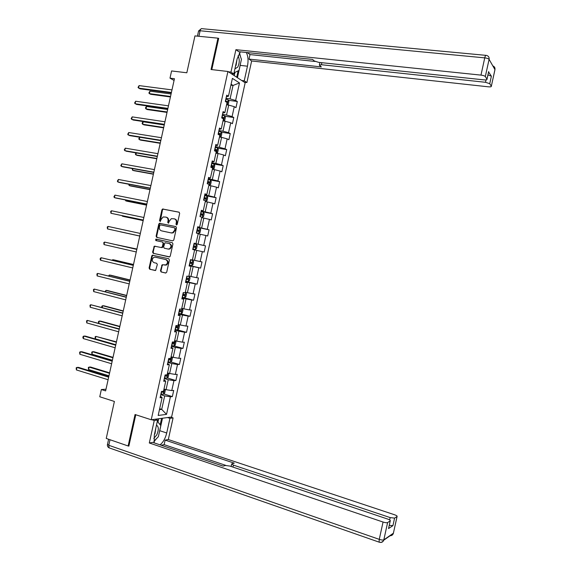 <?xml version="1.0" encoding="UTF-8"?>
<svg xmlns="http://www.w3.org/2000/svg" width="571" height="571" viewBox="0 0 571 571"><rect width="100%" height="100%" fill="white"/><g stroke="black" fill="none" stroke-linecap="round" stroke-linejoin="round"><path stroke-width="0.86" d="M176.453 224.96L177.238 224.367L179.665 213.376L178.994 212.162L162.585 209L161.921 209.814L159.523 220.691L160.301 221.505L161.058 219.535L163.142 216.966L165.925 217.108C167.596 217.658 168.295 218.943 168.031 220.977L167.717 222.39L168.509 223.204L169.266 221.234L171.329 218.664L174.176 218.793C175.861 219.35 176.567 220.649 176.303 222.683L175.989 224.11L176.453 224.96M160.458 270.711L161.115 271.953L165.59 273.017L166.711 272.189L169.394 259.983L168.731 258.742L152.329 255.18L151.758 255.944L149.088 268.027L149.738 269.255L155.64 270.447L157.325 264.509L156.675 263.274L154.02 262.66C151.736 261.154 151.665 259.384 153.806 257.343L155.226 257.171L165.683 259.562C167.981 261.033 168.081 262.803 165.983 264.88L162.157 264.758L160.458 270.711L161.672 272.039L165.847 273.031M218.614 38.642L217.951 38.171L194.947 35.902L186.824 72.774L171.585 70.947L169.994 78.148L174.448 78.705L105.635 390.892L101.353 389.536L99.761 396.766L114.393 401.456L106.242 438.435L128.125 445.972L128.932 445.83M217.951 38.171L211.049 69.519L227.922 71.482L151.236 419.764L135.056 414.517L128.125 445.972M172.678 240.855L173.798 240.013L176.482 227.808L175.818 226.587L159.409 223.297L158.774 224.096L156.111 236.18L156.761 237.393L172.678 240.855M172.942 243.896L170.251 256.101L169.687 256.857L153.249 253.324L152.6 252.104L154.334 246.158L161.25 247.529L162.364 246.693L163.12 243.253L162.464 242.025L155.783 240.562L155.755 239.163L172.278 242.661L172.942 243.896M227.922 71.482L245.173 82.766L171.607 416.994L151.236 419.764M163.72 393.947L172.356 396.602L173.712 390.421L171.771 390.578L173.955 380.65L175.889 380.529L177.253 374.348L175.326 374.44L177.51 364.512L179.43 364.462L180.786 358.281L178.873 358.31L181.057 348.381L182.963 348.396L184.326 342.215L182.427 342.179L184.611 332.251L186.503 332.329L187.859 326.148L185.975 326.048L188.159 316.127L190.036 316.27L191.399 310.089L189.522 309.925L191.706 300.003L193.569 300.203L194.932 294.029L193.077 293.801L195.261 283.88L197.109 284.151L198.465 277.97L196.624 277.677L198.808 267.756L200.642 268.092L201.998 261.918L200.171 261.561L202.355 251.64L204.175 252.039L205.531 245.865L203.719 245.437L205.903 235.523L207.708 235.987L209.065 229.813L207.266 229.328L209.45 219.407L211.241 219.935L212.598 213.768L210.813 213.211L212.997 203.297L214.775 203.89L216.131 197.716L214.361 197.102L216.545 187.188L218.308 187.845L219.664 181.678L217.908 180.993L220.092 171.079L221.834 171.8L223.197 165.633L221.455 164.883L223.632 154.977L225.367 155.762L226.723 149.595L224.995 148.781L227.179 138.874L228.9 139.724L230.256 133.557L228.543 132.679L230.727 122.772L232.426 123.686L233.789 117.519L232.09 116.577L234.267 106.67L235.959 107.655L237.315 101.488L235.63 100.482L239.492 82.945L232.397 78.37L228.464 96.206L226.708 95.157L225.317 101.481L227.08 102.502L224.86 112.58L223.09 111.595L221.698 117.919L223.475 118.875L223.782 117.647L221.883 117.076M172.356 396.602L170.401 396.788L166.532 414.375L158.181 415.452L162.114 397.566L160.087 397.759L161.479 391.421L163.506 391.256L165.733 381.157L163.713 381.278L165.105 374.94L167.117 374.84L169.344 364.741L167.339 364.798L168.738 358.46L170.729 358.431L172.956 348.339L170.965 348.324L172.363 341.986L174.348 342.029L176.567 331.929L174.598 331.851L175.989 325.52L177.959 325.62L180.179 315.527L178.223 315.378L179.615 309.047L181.571 309.218L183.791 299.125L181.849 298.911L183.241 292.58L185.175 292.823L187.402 282.731L185.475 282.445L186.867 276.114L188.787 276.421L191.007 266.336L189.094 265.986L190.493 259.655L192.398 260.026L194.618 249.941L192.72 249.52L194.618 249.941M223.439 118.854L221.255 128.953L219.471 128.04L218.079 134.363L219.871 135.248L217.651 145.327L215.852 144.484L214.453 150.808L216.266 151.629L214.046 161.707L212.226 160.929L210.835 167.253L212.655 168.01L210.435 178.088L208.608 177.374L207.216 183.705L209.05 184.39L206.83 194.468L204.982 193.826L203.59 200.157L205.446 200.771L203.226 210.856L201.363 210.278L199.971 216.609L201.834 217.158L199.614 227.244L197.737 226.737L196.345 233.061L198.23 233.546L196.01 243.639L194.119 243.189L192.72 249.52L204.175 252.039M164.312 378.544L168.245 379.715L166.054 389.665L163.991 389.044M164.027 379.858L165.733 381.157M166.054 389.665L171.771 390.578M168.245 379.715L173.955 380.65M167.867 362.407L171.807 363.541L169.616 373.491L167.553 372.884M167.617 363.556L169.344 364.741M169.616 373.491L175.326 374.44M171.807 363.541L177.51 364.512M171.421 346.276L175.361 347.375L173.17 357.325L171.107 356.732M171.2 347.261L172.956 348.339M173.17 357.325L178.873 358.31M175.361 347.375L181.057 348.381M174.969 330.145L178.923 331.201L176.732 341.151L174.662 340.587M174.79 330.966L176.567 331.929M176.732 341.151L182.427 342.179M178.923 331.201L184.611 332.251M178.523 314.014L182.484 315.035L180.293 324.985L178.216 324.435M178.38 314.671L180.179 315.527M180.293 324.985L185.975 326.048M182.484 315.035L188.159 316.127M182.07 297.891L186.039 298.876L183.848 308.818L181.771 308.29M181.963 298.376L183.791 299.125M183.848 308.818L189.522 309.925M186.039 298.876L191.706 300.003M185.625 281.76L189.601 282.716L187.409 292.659L185.325 292.145M185.554 282.088L187.402 282.731M187.409 292.659L193.077 293.801M189.601 282.716L195.261 283.88M189.172 265.643L193.155 266.557L190.964 276.5L188.88 276.007M166.339 265.065L166.446 264.566M189.137 265.808L191.007 266.336M190.964 276.5L196.624 277.677M193.155 266.557L198.808 267.756M192.72 249.52L196.717 250.398L194.525 260.34L192.434 259.869M169.88 248.992L170.001 248.435M194.525 260.34L200.171 261.561M196.717 250.398L202.355 251.64M198.173 233.803L200.271 234.246L198.08 244.188L194.09 243.325M194.097 243.26L196.01 243.639M198.08 244.188L203.719 245.437M200.271 234.246L205.903 235.523M201.727 217.672L203.826 218.093L201.634 228.029L197.637 227.201M197.687 226.98L199.614 227.244M201.634 228.029L207.266 229.328M203.826 218.093L209.45 219.407M205.275 201.542L207.38 201.941L205.196 211.877L201.185 211.092M201.27 210.699L203.226 210.856M205.196 211.877L210.813 213.211M207.38 201.941L212.997 203.297M208.829 185.411L210.935 185.796L208.75 195.732L204.732 194.975M204.853 194.425L206.83 194.468M208.75 195.732L214.361 197.102M210.935 185.796L216.545 187.188M212.376 169.287L214.489 169.651L212.305 179.587L208.279 178.866M208.436 178.152L210.435 178.088M212.305 179.587L217.908 180.993M214.489 169.651L220.092 171.079M215.924 153.164L218.043 153.506L215.859 163.442L211.827 162.756M212.019 161.879L214.046 161.707M215.859 163.442L221.455 164.883M218.043 153.506L223.632 154.977M219.478 137.04L221.598 137.368L219.414 147.297L215.374 146.654M215.602 145.612L217.651 145.327M219.414 147.297L224.995 148.781M221.598 137.368L227.179 138.874M223.025 120.916L225.152 121.223L222.968 131.159L218.914 130.552M219.185 129.346L221.255 128.953M222.968 131.159L228.543 132.679M225.152 121.223L230.727 122.772M226.573 104.8L228.707 105.093L226.516 115.021L222.462 114.45M222.761 113.079L224.86 112.58M226.516 115.021L232.09 116.577M228.707 105.093L234.267 106.67M230.898 85.179L233.032 85.443L230.07 98.883L226.009 98.348M226.344 96.82L228.464 96.206M230.07 98.883L235.63 100.482M231.105 84.23L233.032 85.443L239.492 82.945M106.006 389.215L101.353 389.536M169.994 78.148L174.062 80.44M159.659 408.722L161.714 409.371L164.684 395.889L160.758 394.682M159.459 409.635L161.714 409.371L166.532 414.375M160.437 396.16L162.114 397.566M164.684 395.889L170.401 396.788M228.393 100.303L237.315 101.488M224.817 116.248L233.789 117.519M221.234 132.194L230.256 133.557M217.644 148.139L226.723 149.595M212.412 169.116L214.104 168.573L214.782 165.49L214.061 164.091L223.197 165.633M210.021 179.951L219.664 181.678M205.346 201.235L207.045 200.628L207.723 197.545L206.966 196.174L204.604 195.553L216.131 197.716M201.092 211.491L212.598 213.768M197.587 227.436L209.065 229.813M194.076 243.389L205.531 245.865M189.208 265.472L200.642 268.092M185.696 281.424L197.109 284.151M182.185 297.377L193.569 300.203M180.108 313.7L190.036 316.27M177.474 329.91L186.503 332.329M174.069 345.926L182.963 348.396M170.629 361.928L179.43 364.462M167.175 377.938L175.889 380.529M176.717 224.953L176.839 222.833C177.11 220.791 176.396 219.5 174.712 218.943L174.498 218.886M166.232 217.194L166.468 217.258C168.138 217.808 168.838 219.093 168.573 221.12L168.445 223.232M179.251 212.262L163.135 209.157L162.471 209.971L160.251 221.527M176.011 226.651L159.959 223.439L159.323 224.239L156.668 236.308L157.225 237.493M174.983 228.678L174.519 227.829L160.522 224.888L159.752 225.481L159.423 226.965C159.152 228.985 159.851 230.284 161.514 230.841L171.072 232.882L172.692 232.697L174.655 230.177L174.983 228.678L175.518 228.821L174.562 227.836M161.928 230.941L161.514 230.841M175.518 228.821L175.19 230.313L173.234 232.832L171.614 233.011L162.064 230.977M169.302 256.95L153.249 253.324M155.298 246.201L154.298 247.043L153.164 252.211L153.806 253.431M161.25 247.529L162.328 247.586L162.913 246.815L163.67 243.367L162.464 242.025M172.342 242.682L156.661 239.249L156.311 240.677M167.96 249.02L169.394 248.842C171.578 246.779 171.5 244.995 169.173 243.503L164.955 242.746L163.599 246.972L164.255 248.199L168.502 249.134L169.944 248.956C172.121 246.893 172.049 245.116 169.723 243.617L169.173 243.503M163.049 264.758L162.157 265.601L161.015 270.804M164.691 265.13L166.532 264.98C168.631 262.903 168.531 261.133 166.232 259.669L165.683 259.562M155.626 257.243L166.232 259.669M153.242 255.201L152.314 256.051L149.659 268.12L150.301 269.348L155.333 270.54M227.251 104.893L228.214 104.493L228.892 101.417L228.179 99.832L225.852 99.04M171.079 93.987L149.945 91.174L149.402 93.63L150.73 94.301L170.422 96.963M227.015 102.809L227.308 101.581L225.424 100.996M225.374 101.231L225.959 101.395M149.945 91.174L148.874 92.952L149.402 93.63L170.529 96.47M171.414 92.452L138.546 88.105L139.103 85.6L171.978 89.897M171.3 92.966L139.931 88.812L138.025 87.42L139.103 85.6M234.909 68.891L237.772 67.064C239.634 62.917 239.72 59.17 238.028 55.815M235.53 66.079L236.094 65.322L236.979 59.491M239.278 53.253L241.44 59.341L238.999 70.433L234.039 72.824M153.806 438.421L156.804 434.838C158.902 429.699 158.781 426.487 156.461 425.209M154.377 434.659L155.012 433.589L155.833 428.05M157.325 421.262L160.808 425.581L158.36 436.708L153.877 441.269M231.219 73.638L233.796 73.937L230.97 72.082L235.902 49.677L480.975 75.115L484.75 57.864L200.121 30.77L198.908 36.294M233.796 73.937L237.093 58.963L240.327 51.854M240.462 63.788L240.163 65.379L247.457 66.193C248.528 60.612 248.135 56.044 246.287 52.475M247.457 66.193L244.238 80.804L246.893 82.545L251.64 60.983L249.013 59.098L321.345 66.928L319.339 65.151L321.409 64.723L485.514 82.295L486.042 79.897M247.293 52.582L250.012 54.573L249.013 59.098M251.64 60.983L488.369 86.813C490.396 86.985 491.388 86.806 491.331 86.264L494.943 69.605L489.09 59.348L485.321 76.564L486.999 79.276C487.063 79.847 486.057 80.04 483.987 79.876L318.639 62.353L314.393 61.018L312.508 59.413L238.699 51.683L235.902 49.677M228.379 71.782L230.97 72.082M244.374 82.245L246.893 82.545M241.711 80.497L244.238 80.804M491.303 86.214L489.74 83.687L485.514 82.295M487.962 74.88L491.381 76.186L488.598 71.982M485.321 76.564C484.693 75.893 483.244 75.408 480.975 75.115M218.093 38.271L218.686 38.328L211.798 69.605M250.012 54.573L315.135 61.454M240.569 56.886L239.527 52.867M240.163 65.379L237.45 77.713M236.715 77.235L238.114 70.854M234.246 75.615L234.952 72.381M167.51 417.551L169.944 418.336L173.084 417.901L168.317 439.534L394.625 514.785C396.545 515.477 397.366 516.041 397.095 516.498L394.582 518.111L392.927 525.641L389.272 525.377M169.944 418.336L166.718 432.982C165.376 438.421 163.142 442.375 160.023 444.845M151.758 419.692L154.256 420.506L157.596 420.042L154.291 435.066L154.22 442.889M154.256 420.506L149.302 442.982L152.678 442.368L223.104 466.114L225.481 465.486L229.899 466.064L387.759 519.089C389.722 519.803 390.557 520.395 390.264 520.866L388.537 528.56L392.927 525.641M225.909 465.415L164.148 444.645L161.136 445.223M164.148 444.645L165.155 440.105L168.317 439.534M170.658 417.123L173.084 417.901M155.112 419.235L157.596 420.042M149.302 442.982L383.055 522.044C385.247 522.722 386.767 522.9 387.609 522.565L390.264 520.866M389.643 519.924L390.157 517.59L233.403 465.115L231.698 463.888L234.253 463.152L165.155 440.105M390.157 517.59L394.582 518.111M128.282 445.944L128.86 446.144L135.777 414.753M162.485 418.236L159.744 430.691L166.718 432.982M153.949 441.733L156.561 438.542M159.338 432.261L159.744 430.691M160.194 424.817L161.614 418.357M157.967 422.062L158.695 418.75M223.582 121.002L224.689 120.51L225.367 117.433L224.646 115.884L222.312 115.121M167.66 109.489L146.569 106.484L146.026 108.94L147.361 109.575L167.018 112.408M221.834 117.283L222.783 118.318M146.569 106.484L145.719 107.262L145.505 108.24L146.026 108.94L167.11 111.973M219.485 137.011L221.163 136.526L221.841 133.45L221.113 131.937L218.772 131.202M219.978 137.083L219.507 136.89M164.241 124.992L143.193 121.801L142.65 124.25L143.992 124.849L163.613 127.854M218.229 134.435L219.935 134.934L220.256 133.721L218.343 133.164M218.3 133.343L218.964 133.528L219.221 134.463M143.193 121.801L142.35 122.551L142.136 123.529L142.65 124.25L163.699 127.476M167.903 108.39L135.099 103.744L135.648 101.238L168.466 105.842M167.803 108.854L136.49 104.407L134.585 103.037L135.648 101.238M164.391 124.335L131.651 119.389L132.201 116.877L164.955 121.78M164.298 124.742L133.05 120.003L131.137 118.654L132.201 116.877M215.945 153.064L217.63 152.55L218.308 149.466L217.572 147.996L215.231 147.289M216.438 153.142L215.974 152.964M139.781 137.247L139.274 139.567L140.623 140.123L160.208 143.307M214.525 150.487L216.395 151.001L216.73 149.795L214.803 149.245M214.767 149.402L215.445 149.588L215.674 150.53M139.681 137.226L138.76 138.824L139.274 139.567L160.28 142.978M212.933 169.187L214.061 164.091L211.691 163.377M212.904 169.202L212.433 169.03M136.319 152.942L135.891 154.884L137.254 155.398L156.804 158.759M210.985 166.575L212.862 167.075L213.197 165.868L211.256 165.333M211.227 165.469L211.92 165.647L212.134 166.596M135.912 152.871L135.391 154.12L135.891 154.884L156.861 158.488M208.879 185.175L210.578 184.597L211.256 181.521L210.506 180.115L208.144 179.465M209.371 185.261L208.893 185.104M132.857 168.645L132.515 170.208L133.885 170.679L153.392 174.212M207.444 182.663L209.321 183.148L209.671 181.942L207.716 181.421M207.694 181.528L208.394 181.714L208.586 182.677M132.208 168.524L132.515 170.208L153.442 173.991M160.872 140.28L128.197 135.027L128.753 132.522L161.436 137.725M160.801 140.63L129.61 135.605L127.69 134.278L128.753 132.522M157.36 156.233L124.749 150.673L125.299 148.167L157.924 153.678M157.296 156.518L126.17 151.208L124.25 149.902L125.299 148.167M153.842 172.178L121.295 166.325L121.851 163.813L154.406 169.623M153.792 172.413L122.722 166.818L121.295 166.325L120.802 165.526L121.851 163.813M205.831 201.327L205.353 201.185M129.396 184.347L129.139 185.525L130.516 185.96L149.987 189.672M203.897 198.751L205.781 199.222L206.138 198.023L204.175 197.516M204.154 197.595L204.868 197.78L205.039 198.751M128.753 184.219L129.139 185.525L150.023 189.501M150.33 188.13L117.847 181.971L118.397 179.465L150.887 185.575M150.287 188.309L119.282 182.427L117.847 181.971L117.355 181.15L118.397 179.465M201.806 217.294L203.519 216.659L204.197 213.575L203.426 212.241L201.063 211.648M202.298 217.394L201.813 217.258M125.934 200.05L125.756 200.849L127.147 201.242L146.583 205.132M200.357 214.846L202.241 215.303L202.605 214.104L200.628 213.611M200.614 213.668L201.349 213.854L201.484 214.839M125.292 199.921L125.756 200.849L146.604 205.018M146.811 204.083L114.393 197.623L114.942 195.118L147.375 201.527M146.783 204.204L115.842 198.037L114.393 197.623L113.907 196.781L114.942 195.118M196.374 232.932L198.758 233.46L199.986 232.69L200.671 229.606L199.893 228.307L197.516 227.743M198.758 233.46L196.381 232.904M122.472 215.752L122.38 216.173L123.779 216.53L143.171 220.592M196.809 230.948L198.701 231.383L199.072 230.184L197.088 229.706M197.081 229.735L197.823 229.927L197.93 230.934M122.094 215.674L122.38 216.173L143.185 220.534M143.292 220.042L110.938 213.276L111.495 210.77L143.856 217.487M143.278 220.106L110.938 213.276L110.681 211.413L111.495 210.77M195.218 249.527L192.834 249.006L195.218 249.527L196.46 248.728L197.138 245.644L196.353 244.381L193.969 243.846M120.402 231.819L139.767 236.051L120.402 231.819M193.269 247.043L195.161 247.464L195.539 246.272L193.54 245.808L194.29 246.001L194.347 247.05M108.04 226.423L107.234 227.044L107.484 228.935L139.774 236.009L107.484 228.935L108.04 226.423L140.338 233.446M189.294 265.108L191.685 265.601L192.927 264.758L193.605 261.675L192.812 260.447L190.429 259.948M192.812 260.447L190.429 259.926M136.904 249.042L116.099 244.652M189.722 263.145L191.62 263.545L192.006 262.36L189.993 261.903M192.006 262.36L190.764 262.075L190.329 263.252L189.729 263.124M136.89 249.077L115.849 244.602M136.833 249.363L104.586 242.083L136.819 249.406M104.029 244.595L103.779 242.675L104.586 242.083L104.029 244.595L136.255 251.961M185.746 281.21L188.145 281.674L189.394 280.804L190.079 277.713L189.279 276.521L188.33 276.35M189.279 276.521L188.794 276.407M133.493 264.509L114.2 259.948L112.78 259.705L112.637 260.369M186.175 279.248L188.08 279.633L188.473 278.448L186.453 278.006M187.288 278.184L186.788 279.326L186.189 279.198M133.471 264.601L112.78 259.705L112.037 260.226M133.321 265.265L101.131 257.742L133.3 265.365M100.582 260.255L100.111 259.32L100.332 258.313L101.131 257.742L100.582 260.255L132.736 267.927M182.199 297.313L184.604 297.755L185.868 296.841L186.546 293.758L185.24 292.523M185.739 292.602L185.254 292.48M130.081 279.976L110.831 275.236L109.396 275.036L109.168 276.079M182.627 295.357L184.533 295.721L184.94 294.536L182.906 294.115M183.798 294.301L183.248 295.4L182.649 295.278M130.052 280.125L109.396 275.036L108.526 275.921M129.817 281.175L97.677 273.409L129.781 281.332M97.12 275.914L96.884 273.959L97.677 273.409L97.12 275.914L129.217 283.887M178.652 313.422L181.064 313.829L182.335 312.887L183.013 309.803L181.699 308.618M182.199 308.675L181.714 308.554M126.669 295.45L107.455 290.532L106.02 290.375L105.706 291.795M179.087 311.459L180.993 311.816L181.407 310.631L179.358 310.224M180.293 310.41L179.708 311.481L179.108 311.366M126.626 295.65L106.02 290.375L105.064 291.631M126.312 297.084L94.222 289.069L126.262 297.298M93.665 291.581L93.43 289.597L94.222 289.069L93.665 291.581L125.699 299.861M175.104 329.531L177.524 329.917L178.802 328.932L179.48 325.848L178.159 324.706M178.659 324.756L178.173 324.628M123.265 310.917L104.086 305.835L102.637 305.713L102.238 307.519M175.54 327.568L177.445 327.904L177.874 326.726L175.811 326.334M176.782 326.519L176.168 327.561L175.561 327.447M123.208 311.174L102.637 305.713L101.852 306.206L101.724 307.376M122.801 313.001L90.768 304.736L122.744 313.265M90.211 307.248L89.982 305.242L90.768 304.736L90.211 307.248L122.18 315.827M171.557 345.648L173.984 345.997L175.268 344.977L175.947 341.893L174.612 340.801M175.119 340.844L174.633 340.709M119.853 326.398L100.71 321.13L99.254 321.052L98.769 323.236M171.992 343.685L173.905 343.999L174.333 342.821L172.264 342.443M173.263 342.636L172.628 343.649L172.021 343.535M119.782 326.705L99.254 321.052L98.476 321.523L98.562 323.179M119.296 328.917L87.313 320.402L119.225 329.239M86.756 322.915L86.535 320.888L87.313 320.402L86.756 322.915L118.661 331.801M168.01 361.764L170.436 362.085L171.735 361.029L172.413 357.946L171.072 356.904M171.571 356.925L171.093 356.789M116.441 341.872L95.871 336.39L95.328 338.853L115.813 344.72M168.438 359.801L170.358 360.101L170.8 358.916L168.716 358.559M169.737 358.745L169.08 359.73L168.481 359.623M116.363 342.236L95.871 336.39L95.093 336.84L95.328 338.853M115.785 344.834L85.386 336.119L83.851 336.076L115.706 345.212M83.302 338.589L82.859 337.54L83.081 336.533L83.851 336.076L83.302 338.589L115.135 347.775M167.981 373.013L167.524 372.999M166.932 378.145L168.052 373.034L168.88 373.998L168.202 377.081L166.896 378.173L164.462 377.881M113.029 357.353L93.958 351.736L92.488 351.736L91.945 354.198L112.387 360.258M164.891 375.918L166.818 376.196L167.26 375.019L166.339 374.883M166.211 374.862L165.54 375.818L164.933 375.718M112.937 357.767L92.488 351.736L91.717 352.164L91.945 354.198M112.28 360.751L81.938 351.75L80.397 351.75L112.18 361.186M79.84 354.263L79.626 352.186L80.397 351.75L79.84 354.263L111.616 363.748M164.605 389.229L165.347 390.05L164.662 393.133L163.356 394.261L160.915 393.997M109.618 372.834L90.589 367.039L89.105 367.082L88.562 369.544L108.961 375.789M161.343 392.034L163.27 392.298L163.72 391.121M163.27 392.298L161.393 391.806M109.511 373.298L89.105 367.082L88.334 367.488L88.562 369.544M108.768 376.674L78.491 367.381L76.942 367.424L108.661 377.167M76.386 369.937L76.179 367.838L76.942 367.424L76.386 369.937L108.097 379.729M176.839 222.833L176.303 222.683M168.259 222.533L167.717 222.39M168.573 221.12L168.031 220.977M160.073 220.834L159.523 220.691M162.471 209.971L161.921 209.814M163.57 209.122L163.02 208.965M176.525 224.253L175.989 224.11M156.668 236.308L156.111 236.18M159.323 224.239L158.774 224.096M160.43 223.397L159.873 223.254M171.614 233.011L171.072 232.882M175.19 230.313L174.655 230.177M153.164 252.211L152.6 252.104M154.298 247.043L153.742 246.929M162.913 246.815L162.364 246.693M163.67 243.367L163.12 243.253M156.661 239.249L156.104 239.128M162.157 265.601L161.6 265.508M155.79 257.271L155.226 257.171M150.301 269.348L149.738 269.255M149.659 268.12L149.088 268.027M152.314 256.051L151.758 255.944M161.672 272.039L161.115 271.953M227.094 104.871L228.193 99.875M225.631 101.046L226.059 99.09M486.97 79.219L488.64 71.596M491.381 76.186L489.74 83.687M321.851 62.696L321.409 64.723M493.08 66C494.586 66.714 495.207 67.913 494.943 69.605L494.9 69.983M489.09 59.348C489.361 57.592 488.719 56.351 487.17 55.623L486.192 55.373C485.743 54.937 485.264 55.765 484.75 57.864C487.027 58.149 488.476 58.642 489.09 59.348M197.438 36.151L198.537 31.169L200.121 30.77C200.628 28.964 201.349 28.279 202.298 28.714L485.735 55.33M388.537 528.56L390.214 520.902M387.609 522.565L383.826 539.852L393.398 533.2L397.045 516.527M110.01 439.734L108.783 445.287L379.258 539.359L383.055 522.044M233.403 465.115L232.968 467.092M383.826 539.852C382.97 540.216 381.449 540.059 379.258 539.359L379.115 542.164C381.171 542.714 382.713 542.057 383.726 540.202L383.826 539.852M393.512 532.85L393.305 533.542C392.67 535.127 391.513 535.841 389.829 535.677M379.836 542.343C381.706 542.678 383.005 541.965 383.726 540.202L393.305 533.542L397.095 516.498M379.494 542.279L109.125 447.864L108.783 445.287L107.505 444.274L108.611 439.256M109.818 448.107L109.125 447.864C107.769 447.15 107.212 446.022 107.448 444.488M223.546 120.995L224.66 115.927M222.09 117.126L222.519 115.171M222.426 117.448L223.746 117.633M220.006 137.069L221.127 131.98M218.543 133.207L218.978 131.251M218.893 133.5L220.206 133.7M216.473 153.128L217.594 148.032M215.003 149.295L215.438 147.339M214.653 150.894L214.732 150.53M215.36 149.559L216.666 149.766M211.463 165.383L211.891 163.42M211.034 167.332L211.191 166.618M211.82 165.611L213.133 165.84M209.4 185.247L210.521 180.15M207.923 181.471L208.351 179.508M207.416 183.776L207.651 182.706M208.287 181.678L209.593 181.913M205.867 201.306L206.988 196.21M204.375 197.566L204.811 195.603M203.79 200.221L204.104 198.801M204.746 197.737L206.052 197.987M202.327 217.373L203.447 212.276M200.835 213.654L201.263 211.698M200.171 216.666L200.564 214.896M201.213 213.804L202.512 214.061M198.787 233.439L199.914 228.343M197.288 229.749L197.723 227.793M196.588 232.954L197.016 230.991M197.673 229.87L198.972 230.142M195.253 249.513L196.374 244.409M193.747 245.851L194.176 243.888M193.041 249.049L193.476 247.086M194.133 245.944L195.432 246.222M191.713 265.579L192.834 260.483M190.2 261.953L190.635 259.991M189.493 265.151L189.929 263.188M190.329 263.252L191.62 263.545M188.173 281.653L189.294 276.557M186.653 278.056L187.074 276.15M185.953 281.253L186.382 279.29M186.788 279.326L188.08 279.633M184.633 297.734L185.761 292.63M183.113 294.158L183.448 292.609M182.406 297.355L182.834 295.4M183.248 295.4L184.533 295.721M181.093 313.807L182.22 308.704M179.565 310.267L179.829 309.068M178.859 313.465L179.287 311.502M179.708 311.481L180.993 311.816M177.552 329.888L178.68 324.785M176.018 326.376L176.203 325.527M175.311 329.574L175.747 327.611M176.168 327.561L177.445 327.904M174.012 345.969L175.14 340.866M172.471 342.486L172.578 341.993M171.764 345.691L172.199 343.728M172.628 343.649L173.905 343.999M170.472 362.057L171.593 356.954M168.217 361.8L168.645 359.837M169.08 359.73L170.358 360.101M164.669 377.916L165.098 375.954M165.54 375.818L166.818 376.196M163.392 394.233L164.498 389.194M161.122 394.04L161.55 392.077M163.135 209.157L162.585 209M159.959 223.439L159.409 223.297M173.234 232.832L172.692 232.697M154.891 246.272L154.334 246.158M162.328 247.586L161.779 247.464M156.311 239.292L155.755 239.163M169.944 248.956L169.394 248.842M162.706 264.851L162.157 264.758M166.532 264.98L165.983 264.88M152.892 255.287L152.329 255.18M491.331 86.264L494.964 69.662L494.707 67.485M201.363 28.664L198.594 30.934M319.924 62.489L319.396 64.901M486.999 79.276L488.669 71.646M231.64 464.13L231.127 466.471M222.483 117.469L223.782 117.647M218.964 133.528L220.256 133.721M215.445 149.588L216.73 149.795M211.92 165.647L213.197 165.868M208.394 181.714L209.671 181.942M204.868 197.78L206.138 198.023M201.349 213.854L202.605 214.104M197.823 229.927L199.072 230.184M194.29 246.001L195.539 246.272M187.916 278.313L188.473 278.448M184.554 294.443L184.94 294.536"/></g></svg>
